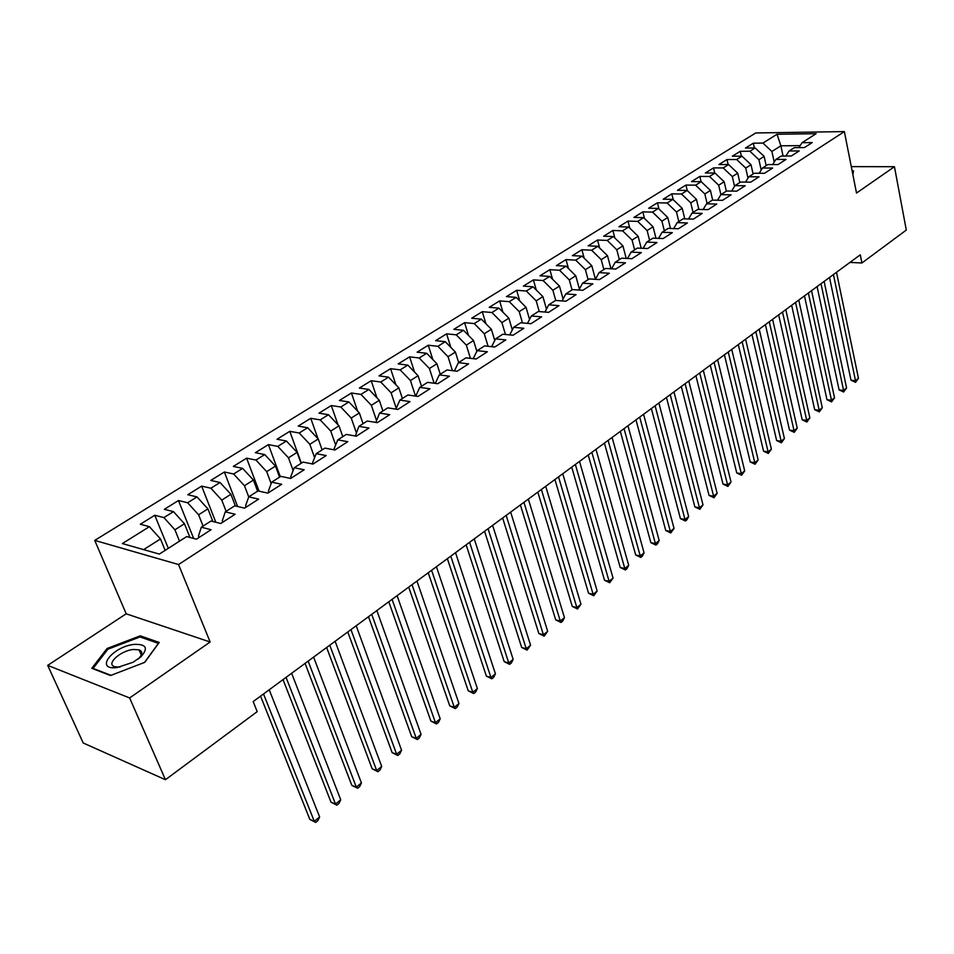 <?xml version="1.0" encoding="UTF-8"?>
<svg xmlns="http://www.w3.org/2000/svg" width="954" height="954" viewBox="0 0 954 954"><rect width="100%" height="100%" fill="white"/><g stroke="black" fill="none" stroke-linecap="round" stroke-linejoin="round"><path stroke-width="1.43" d="M141.562 651.928L139.999 652.107M47.7 665.367L129.637 697.946L210.154 642.006L126.19 613.804L47.7 665.367L83.213 742.987L165.447 779.716L257.21 711.636L253.168 701.584L860.293 254.801L861.927 262.982L906.3 230.057L894.447 166.7L851.29 166.628M126.19 613.804L94.732 540.393L755.711 132.964L844.35 131.592L178.541 564.529L94.732 540.393M783.079 156.039L780.885 145.795L777.045 134.264L762.938 143.076L753.302 143.183L745.491 148.037L755.139 147.953L749.904 151.233L740.256 151.292L732.326 156.217L741.973 156.194L736.655 159.521L726.996 159.533L718.934 164.541L728.594 164.553L723.192 167.928L713.52 167.904L705.34 172.996L715.011 173.044L709.514 176.478L699.831 176.418L691.519 181.582L701.202 181.677L695.609 185.171L685.926 185.064L677.471 190.311L687.166 190.454L681.49 194.008L671.795 193.853L663.209 199.195L672.892 199.374L667.12 202.987L657.425 202.785L648.696 208.21L658.391 208.437L652.524 212.11L642.829 211.86L633.945 217.381L643.652 217.667L637.677 221.388L627.971 221.089L618.943 226.706L628.65 227.04L622.58 230.832L612.873 230.474L603.691 236.187L613.398 236.568L607.233 240.432L597.526 240.026L588.177 245.822L597.884 246.275L591.611 250.198L581.904 249.733L572.4 255.636L582.107 256.137L575.715 260.132L566.008 259.607L556.349 265.617L566.044 266.178L559.545 270.244L549.85 269.66L540.012 275.778L549.707 276.398L543.088 280.536L533.393 279.88L523.388 286.105L533.071 286.796L526.346 291.006L516.651 290.29L506.467 296.622L516.15 297.374L509.293 301.667L499.61 300.892L489.235 307.331L498.906 308.154L491.93 312.518L482.259 311.672L471.693 318.242L481.353 319.125L474.245 323.573L464.586 322.655L453.83 329.345L463.477 330.299L456.239 334.83L446.603 333.84L435.644 340.65L445.268 341.687L437.898 346.302L428.274 345.229L417.113 352.169L426.724 353.29L419.2 357.988L409.6 356.844L398.223 363.915L407.823 365.108L400.155 369.89L390.58 368.673L378.988 375.876L388.552 377.152L380.741 382.029L371.189 380.718L359.372 388.063L368.912 389.423L360.958 394.407L351.43 393L339.385 400.489L348.902 401.944L340.781 407.012L331.276 405.533L319.006 413.165L328.474 414.704L320.198 419.879L310.73 418.305L298.208 426.08L307.653 427.726L299.21 433.009L289.789 431.327L277.006 439.269L286.415 440.998L277.805 446.389L268.408 444.612L255.386 452.709L264.747 454.557L255.946 460.055L246.609 458.17L233.313 466.434L242.626 468.378L233.647 473.995L224.357 472.003L210.786 480.434L220.052 482.497L210.882 488.221L201.64 486.123L187.783 494.732L197.001 496.903L187.64 502.758L178.458 500.528L164.303 509.329L173.461 511.618L163.909 517.593L154.775 515.255L140.321 524.235L149.42 526.656L160.475 538.95L143.637 549.611M777.045 134.264L816.123 133.691L802.075 142.683L798.903 147.62M149.42 526.656L122.374 543.565L159.342 554.083L186.686 536.577L196.417 539.177L211.084 529.72L201.318 527.216L210.977 521.039L220.756 523.496L235.113 514.242L225.287 511.869L234.732 505.823L244.582 508.148L258.629 499.109L248.755 496.855L257.997 490.94L267.883 493.135L281.633 484.286L271.711 482.152L280.762 476.368L290.696 478.443L304.159 469.773L294.19 467.77L303.05 462.094L313.031 464.061L326.208 455.571L316.203 453.675L324.885 448.118L334.914 449.978L347.816 441.666L337.776 439.877L346.278 434.428L356.331 436.181L368.971 428.036L358.895 426.355L367.23 421.024L377.319 422.658L389.709 414.68L379.597 413.094L387.765 407.871L397.878 409.421L410.017 401.598L399.893 400.108L407.895 394.992L418.031 396.435L429.932 388.779L419.784 387.384L427.63 382.363L437.791 383.711L449.453 376.198L439.281 374.898L446.973 369.973L457.157 371.237L468.593 363.868L458.409 362.651L465.957 357.822L476.153 359.002L487.375 351.776L477.167 350.655L484.572 345.908L494.78 347.006L505.787 339.922L495.567 338.873L502.841 334.222L513.061 335.236L523.853 328.283L513.634 327.305L520.753 322.75L530.996 323.692L541.586 316.859L531.354 315.965L538.354 311.493L548.586 312.352L558.996 305.65L548.753 304.827L555.622 300.438L565.865 301.225L576.073 294.655L565.829 293.904L572.567 289.587L582.822 290.302L592.851 283.851L582.596 283.171L589.214 278.926L599.47 279.582L609.32 273.238L599.064 272.629L605.575 268.456L615.819 269.052L625.49 262.827L615.235 262.267L621.626 258.176L631.882 258.713L641.374 252.595L631.131 252.094L637.415 248.076L647.659 248.553L656.984 242.543L646.74 242.101L652.918 238.154L663.161 238.572L672.331 232.657L662.088 232.287L668.146 228.4L678.389 228.757L687.393 222.95L677.173 222.628L683.124 218.812L693.355 219.122L702.216 213.41L691.996 213.147L697.851 209.391L708.071 209.642L716.776 204.037L706.568 203.81L712.328 200.125L722.536 200.328L731.098 194.807L720.89 194.64L726.554 191.015L736.762 191.158L745.181 185.744L734.985 185.625L740.554 182.059L750.738 182.154L759.026 176.824L748.842 176.752L754.328 173.246L764.5 173.294L772.645 168.047L762.473 168.023L767.875 164.577L778.035 164.577L786.036 159.425L775.888 159.437L781.195 156.051L791.343 156.003L799.225 150.935L789.089 150.994L794.312 147.655L804.437 147.572L812.2 142.575L802.075 142.683M179.519 541.168L174.916 529.792L184.444 523.758L189.953 537.448M163.909 517.593L174.916 529.792M173.461 511.618L184.444 523.758M203.071 526.095L198.587 514.79L207.912 508.887L212.885 521.516M187.64 502.758L198.587 514.79M197.001 496.903L207.912 508.887M201.318 527.216L198.48 536.005L199.064 537.472M226.134 511.332L221.757 500.111L230.904 494.315L235.399 505.978M210.882 488.221L221.757 500.111M220.052 482.497L230.904 494.315M225.287 511.869L222.294 520.693L222.854 522.136M248.732 496.927L244.462 485.729L253.406 480.053L257.616 491.179M233.647 473.995L244.462 485.729M242.626 468.378L253.406 480.053M248.755 496.855L245.595 505.692L246.156 507.134M271.163 483.618L266.691 471.634L275.456 466.077L279.558 477.131M255.946 460.055L266.691 471.634M264.747 454.557L275.456 466.077M271.711 482.152L268.42 491.024L268.956 492.455M293.128 470.537L288.478 457.837L297.064 452.387L301.059 463.37M277.805 446.389L288.478 457.837M286.415 440.998L297.064 452.387M294.19 467.77L290.767 476.642L291.28 478.073M314.617 457.658L309.823 444.302L318.242 438.971L322.13 449.883M299.21 433.009L309.823 444.302M307.653 427.726L318.242 438.971M316.203 453.675L312.65 462.571L313.151 463.978M335.653 444.993L330.74 431.053L338.992 425.818L342.784 436.658M320.198 419.879L330.74 431.053M328.474 414.704L338.992 425.818M337.776 439.877L334.091 448.774L334.484 449.894M356.259 432.532L351.251 418.055L359.348 412.915L363.045 423.695M340.781 407.012L351.251 418.055M348.902 401.944L359.348 412.915M358.895 426.355L355.353 436.002M376.448 420.285L371.368 405.307L379.298 400.275L382.9 410.983M360.958 394.407L371.368 405.307M368.912 389.423L379.298 400.275M379.597 413.094L375.816 422.419M396.232 408.24L391.092 392.809L398.879 387.873L402.385 398.51M380.741 382.029L391.092 392.809M388.552 377.152L398.879 387.873M399.893 400.108L395.886 409.111M415.515 396.077L410.447 380.539L418.079 375.697L421.501 386.275M400.155 369.89L410.447 380.539M407.823 365.108L418.079 375.697M419.784 387.384L415.741 396.113M434.142 383.222L429.419 368.518L436.92 363.76L440.259 374.278M419.2 357.988L429.419 368.518M426.724 353.29L436.92 363.76M439.281 374.898L435.274 383.377M452.434 370.653L448.046 356.713L455.404 352.05L458.659 362.496M437.898 346.302L448.046 356.713M445.268 341.687L455.404 352.05M458.409 362.651L454.426 370.903M470.417 358.346L466.339 345.121L473.554 340.542L476.845 351.299M456.239 334.83L466.339 345.121M463.477 330.299L473.554 340.542M477.167 350.655L473.208 358.668M488.078 346.29L484.286 333.745L491.37 329.261L494.744 340.506M474.245 323.573L484.286 333.745M481.353 319.125L491.37 329.261M495.567 338.873L491.644 346.672M505.441 334.472L501.899 322.583L508.864 318.171L512.31 329.881M491.93 312.518L501.899 322.583M498.906 308.154L508.864 318.171M513.634 327.305L509.734 334.902M522.494 322.905L519.203 311.624L526.036 307.295L529.553 319.423M509.293 301.667L519.203 311.624M516.15 297.374L526.036 307.295M531.354 315.965L527.49 323.37M539.26 311.564L536.196 300.856L542.909 296.599L546.475 309.12M526.346 291.006L536.196 300.856M533.071 286.796L542.909 296.599M548.753 304.827L544.925 312.041M555.753 300.45L552.879 290.278L559.473 286.093L563.087 298.996M543.088 280.536L552.879 290.278M549.707 276.398L559.473 286.093M565.829 293.904L562.037 300.927M572.054 289.909L569.288 279.88L575.763 275.778L579.4 289.014M559.545 270.244L569.288 279.88M566.044 266.178L575.763 275.778M582.596 283.171L578.839 290.028M588.105 279.641L585.398 269.672L591.766 265.641L595.415 279.2M575.715 260.132L585.398 269.672M582.107 256.137L591.766 265.641M599.064 272.629L595.356 279.319M603.87 269.541L601.223 259.643L607.483 255.672L610.954 268.778M591.611 250.198L601.223 259.643M597.884 246.275L607.483 255.672M615.235 262.267L611.562 268.801M619.373 259.619L616.785 249.781L622.938 245.882L626.206 258.415M607.233 240.432L616.785 249.781M613.398 236.568L622.938 245.882M631.131 252.094L627.494 258.486M634.613 249.876L632.085 240.086L638.131 236.246L641.207 248.255M622.58 230.832L632.085 240.086M628.65 227.04L638.131 236.246M646.74 242.101L643.151 248.338M649.591 240.277L647.134 230.546L653.073 226.778L655.97 238.273M637.677 221.388L647.134 230.546M643.652 217.667L653.073 226.778M662.088 232.287L658.534 238.381M664.33 230.856L661.921 221.173L667.764 217.476L670.483 228.483M652.524 212.11L661.921 221.173M658.391 208.437L667.764 217.476M677.173 222.628L673.643 228.59M678.819 221.578L676.469 211.967L682.217 208.318L684.781 218.86M667.12 202.987L676.469 211.967M672.892 199.374L682.217 208.318M691.996 213.147L688.514 218.979M693.069 212.456L690.768 202.892L696.432 199.314L698.841 209.415M681.49 194.008L690.768 202.892M687.166 190.454L696.432 199.314M706.568 203.81L703.122 209.522M707.093 203.476L704.839 193.972L710.408 190.454L712.686 200.137M695.609 185.171L704.839 193.972M701.202 181.677L710.408 190.454M720.89 194.64L717.491 200.233M720.89 194.652L718.696 185.207L724.169 181.737L726.34 191.158M709.514 176.478L718.696 185.207M715.011 173.044L724.169 181.737M734.985 185.625L731.623 191.086M734.544 186.34L732.314 176.573L737.704 173.151L739.827 182.524M723.192 167.928L732.314 176.573M728.594 164.553L737.704 173.151M748.842 176.752L745.527 182.107M747.984 178.136L745.718 168.071L751.025 164.708L753.1 174.022M736.655 159.521L745.718 168.071M741.973 156.194L751.025 164.708M762.473 168.023L759.193 173.27M761.209 170.062L758.919 159.712L764.142 156.396L766.169 165.662M749.904 151.233L758.919 159.712M755.139 147.953L764.142 156.396M775.888 159.437L772.645 164.577M774.219 162.097L771.905 151.483L780.885 145.795L800.179 145.628M762.938 143.076L771.905 151.483M789.089 150.994L785.881 156.027M129.637 697.946L165.447 779.716M844.35 131.592L856.513 193.054L894.447 166.7M210.154 642.006L178.541 564.529M849.954 262.41L861.927 262.982M165.149 550.363L160.475 538.95M852.876 174.654L853.556 170.897L852.125 170.885M159.223 642.447L140.238 635.829L107.051 648.505L91.799 668.301L110.497 675.527L144.746 662.35L159.223 642.447M753.302 143.183L754.364 147.965M740.256 151.292L741.353 156.194M726.996 159.533L728.14 164.553M713.52 167.904L714.713 173.044M699.831 176.418L701.083 181.677M685.926 185.064L687.25 190.538M671.795 193.853L673.226 199.684M657.425 202.785L658.976 209.009M642.829 211.86L644.499 218.49M627.971 221.089L629.795 228.149M612.873 230.474L614.841 237.975M597.526 240.026L599.649 247.992M581.904 249.733L584.194 258.2M566.008 259.607L568.489 268.599M549.85 269.66L552.521 279.188M533.393 279.88L536.291 289.992M516.651 290.29L519.775 301.011M499.61 300.892L502.973 312.256M482.259 311.672L485.896 323.716M464.586 322.655L468.509 335.414M446.603 333.84L450.825 347.363M428.274 345.229L432.842 359.575M409.6 356.844L414.537 372.036M390.58 368.673L395.898 384.784M371.189 380.718L376.949 397.806M351.43 393L357.643 411.138M331.276 405.533L338.014 424.78M310.73 418.305L318.016 438.733M289.789 431.327L301.357 463.179M268.408 444.612L280.285 476.666M246.609 458.17L259.071 491.179M224.357 472.003L237.653 506.514M201.64 486.123L215.842 522.255M178.458 500.528L193.65 538.438M154.775 515.255L168.309 548.347M140.834 637.224L140.238 635.829M107.54 649.626L107.051 648.505M829.515 277.459L851.004 380.229L855.499 380.694L833.426 274.573M858.457 378.297L855.559 382.327L855.499 380.694L858.457 378.297L836.503 272.307M855.559 382.327L851.004 380.229M817.089 286.594L839.091 389.9L843.586 390.401L821 283.72M846.58 387.956L843.67 392.022L843.586 390.401L846.58 387.956L824.125 281.418M843.67 392.022L839.091 389.9M804.472 295.883L826.975 399.726L831.483 400.251L808.372 293.009M834.523 397.77L831.59 401.872L831.483 400.251L834.523 397.77L811.556 290.672M831.59 401.872L826.975 399.726M852.256 171.541L852.971 171.541L852.626 173.413M853.21 172.781L852.971 171.541M117.103 667.55L133.095 662.255L140.989 656.722C148.478 648.16 146.296 644.045 134.431 644.379C112.536 646.323 93.862 670.531 117.103 667.55M137.948 659.214L138.318 658.88C142.635 654.492 142.873 651.475 139.034 649.829L133.381 649.495C120.419 650.58 105.441 664.294 114.778 666.739L120.061 667.073M140.166 652.476L141.693 652.321M111.01 675.337L93.087 668.42L107.838 649.233L140.011 636.938L158.4 643.366L144.531 662.434M791.665 305.304L814.68 409.695L819.2 410.244L795.553 302.442M822.288 407.728L819.331 411.866L819.2 410.244L822.288 407.728L798.772 300.069M819.331 411.866L814.68 409.695M778.643 314.892L802.207 419.832L806.726 420.404L782.519 312.041M809.863 417.852L806.881 422.014L806.726 420.404L809.863 417.852L785.798 309.621M806.881 422.014L802.207 419.832M765.406 324.622L789.518 430.123L794.05 430.719L769.282 321.784M797.234 428.131L794.229 432.329L794.05 430.719L797.234 428.131L772.609 319.328M794.229 432.329L789.518 430.123M751.967 334.52L776.639 440.569L781.171 441.201L755.818 331.682M784.415 438.566L781.386 442.799L781.171 441.201L784.415 438.566L759.205 329.19M781.386 442.799L776.639 440.569M738.301 344.585L763.558 451.194L768.101 451.85L742.14 341.747M771.381 449.179L768.328 453.436L768.101 451.85L771.381 449.179L745.587 339.219M768.328 453.436L763.558 451.194M724.408 354.805L750.261 461.986L754.805 462.678L728.236 351.978M758.144 459.959L755.067 464.252L754.805 462.678L758.144 459.959L731.742 349.402M755.067 464.252L750.261 461.986M710.277 365.191L736.75 472.945L741.294 473.673L714.105 362.389M744.692 470.906L741.592 475.235L741.294 473.673L744.692 470.906L717.658 359.765M741.592 475.235L736.75 472.945M695.919 375.769L723.013 484.095L727.568 484.847L699.723 372.966M731.026 482.032L727.89 486.409L727.568 484.847L731.026 482.032L703.336 370.307M727.89 486.409L723.013 484.095M681.311 386.513L709.06 495.424L713.616 496.211L685.103 383.723M717.134 493.349L713.974 497.749L713.616 496.211L717.134 493.349L688.776 381.016M713.974 497.749L709.06 495.424M666.464 397.448L694.87 506.932L699.437 507.755L670.233 394.67M703.003 504.857L699.819 509.293L699.437 507.755L703.003 504.857L673.977 391.915M699.819 509.293L694.87 506.932M651.355 408.562L680.44 518.642L685.008 519.501L655.1 405.808M688.633 516.543L686.88 519.847L685.425 521.027L685.008 519.501L688.633 516.543L658.904 403.005M685.425 521.027L680.44 518.642M635.984 419.879L665.773 530.543L670.34 531.438L639.705 417.136M674.037 528.433L670.793 532.952L670.34 531.438L674.037 528.433L643.58 414.274M670.793 532.952L665.773 530.543M620.338 431.387L650.855 542.659L655.422 543.589L624.047 428.656M659.178 540.524L657.413 543.863L655.911 545.08L655.422 543.589L659.178 540.524L627.982 425.758M655.911 545.08L650.855 542.659M604.419 443.097L635.674 554.966L640.253 555.943L608.103 440.39M644.069 552.831L642.304 556.182L640.778 557.422L640.253 555.943L644.069 552.831L612.11 437.433M640.778 557.422L635.674 554.966M588.213 455.022L620.231 567.499L624.81 568.512L591.874 452.327M628.698 565.34L626.933 568.715L625.371 569.979L624.81 568.512L628.698 565.34L595.964 449.322M625.371 569.979L620.231 567.499M571.72 467.162L604.526 580.247L609.105 581.296L575.357 464.491M613.052 578.076L609.713 582.751L609.105 581.296L613.052 578.076L579.519 461.426M609.713 582.751L604.526 580.247M554.918 479.528L588.546 593.221L593.126 594.306L558.531 476.869M597.144 591.039L593.758 595.749L593.126 594.306L597.144 591.039L562.765 473.756M593.758 595.749L588.546 593.221M537.817 492.109L572.269 606.422L576.848 607.555L541.395 489.474M580.95 604.228L577.54 608.986L576.848 607.555L580.95 604.228L545.712 486.301M577.54 608.986L572.269 606.422M520.395 504.928L555.717 619.861L560.284 621.042L523.949 502.317M564.458 617.643L562.681 621.09L561.012 622.449L560.284 621.042L564.458 617.643L528.337 499.085M561.012 622.449L555.717 619.861M502.651 517.986L538.855 633.539L543.422 634.768L506.169 515.398M547.668 631.309L544.197 636.163L543.422 634.768L547.668 631.309L510.652 512.107M544.197 636.163L538.855 633.539M484.572 531.295L521.683 647.48L526.25 648.756L488.054 528.731M530.579 645.238L527.073 650.115L526.25 648.756L530.579 645.238L492.622 525.38M527.073 650.115L521.683 647.48M466.148 544.853L504.201 661.671L508.768 662.994L469.595 542.313M513.169 659.405L511.392 662.911L509.627 664.342L508.768 662.994L513.169 659.405L474.245 538.903M509.627 664.342L504.201 661.671M447.366 558.674L486.385 676.124L490.952 677.495L450.777 556.17M495.436 673.846L493.659 677.364L491.859 678.819L490.952 677.495L495.436 673.846L455.523 552.676M491.859 678.819L486.385 676.124M428.227 572.77L468.247 690.839L472.802 692.27L431.59 570.277M477.37 688.549L475.593 692.091L473.768 693.582L472.802 692.27L477.37 688.549L436.431 566.724M473.768 693.582L468.247 690.839M408.706 587.127L449.751 705.853L454.307 707.331L412.033 584.683M458.957 703.539L457.181 707.093L455.32 708.607L454.307 707.331L458.957 703.539L416.958 581.058M455.32 708.607L449.751 705.853M388.791 601.783L430.91 721.141L435.453 722.679L392.082 599.362M440.199 718.815L438.423 722.393L436.527 723.931L435.453 722.679L440.199 718.815L397.102 595.666M436.527 723.931L430.91 721.141M368.494 616.725L411.711 736.726L416.242 738.324L371.726 614.34M421.072 734.377L419.295 737.979L417.363 739.553L416.242 738.324L421.072 734.377L376.854 610.56M417.363 739.553L411.711 736.726M347.781 631.965L392.13 752.611L396.649 754.268L350.965 629.616M401.574 750.249L399.809 753.875L397.83 755.473L396.649 754.268L401.574 750.249L356.2 625.764M397.83 755.473L392.13 752.611M326.638 647.516L372.155 768.817L376.663 770.534L329.774 645.214M381.695 766.444L379.93 770.081L377.915 771.714L376.663 770.534L381.695 766.444L335.116 641.279M377.915 771.714L372.155 768.817M305.065 663.4L351.799 785.345L356.295 787.122L308.154 661.122M361.423 782.948L359.658 786.609L357.607 788.278L356.295 787.122L361.423 782.948L313.604 657.115M357.607 788.278L351.799 785.345M283.04 679.606L331.026 802.195L335.498 804.055L286.069 677.376M340.733 799.786L338.968 803.459L336.881 805.164L335.498 804.055L340.733 799.786L291.638 673.285M336.881 805.164L331.026 802.195M260.561 696.146L309.835 819.403L314.295 821.322L263.519 693.963M319.638 816.97L317.873 820.667L315.738 822.408L314.295 821.322L319.638 816.97L269.207 689.79M315.738 822.408L309.835 819.403M138.318 658.88L140.989 656.722M141.275 655.064L139.034 649.829"/></g></svg>
